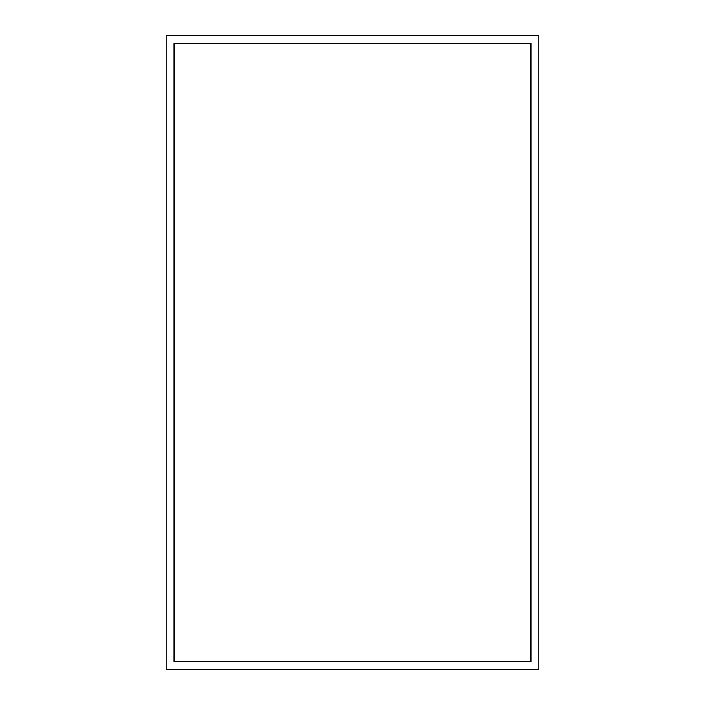 <?xml version="1.0" encoding="UTF-8"?>
<svg xmlns="http://www.w3.org/2000/svg" width="705" height="705" viewBox="0 0 705 705"><rect width="100%" height="100%" fill="white"/><g stroke="black" fill="none" stroke-linecap="round" stroke-linejoin="round"><path stroke-width="1.06" d="M166.116 35.25L166.116 669.75L538.884 669.75L538.884 35.25L166.116 35.25M530.953 661.819L530.953 43.181L174.047 43.181L174.047 661.819L530.953 661.819"/></g></svg>
